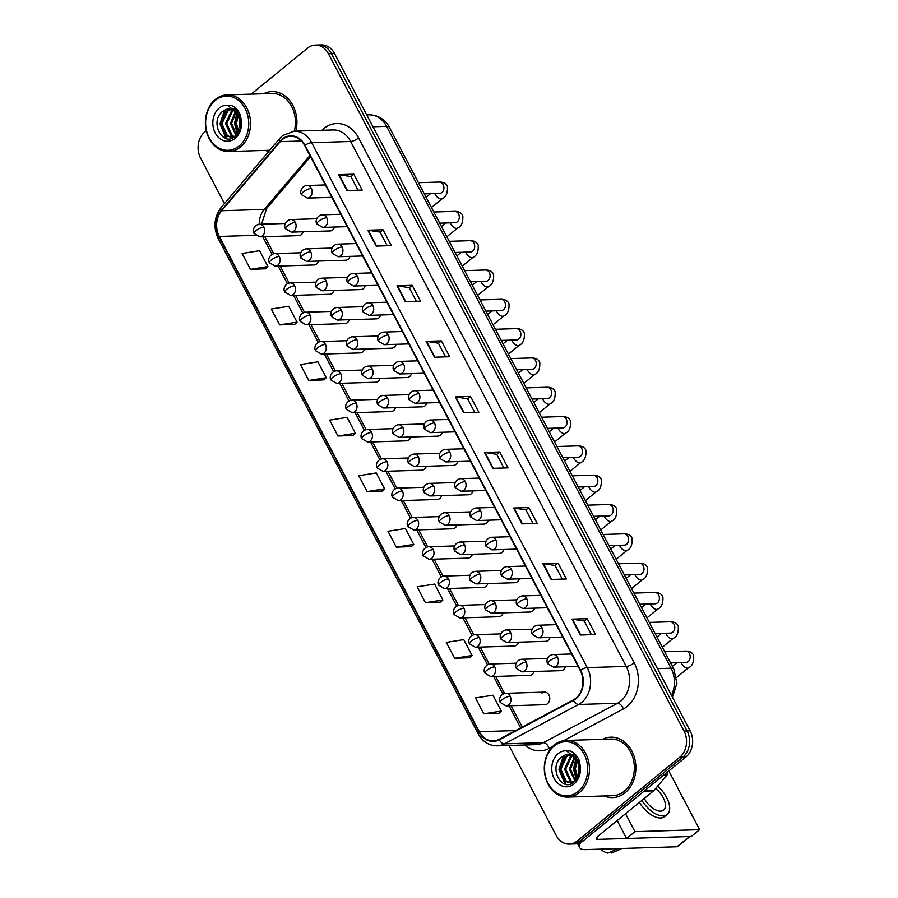 <?xml version="1.0" encoding="UTF-8"?>
<svg xmlns="http://www.w3.org/2000/svg" width="898" height="898" viewBox="0 0 898 898"><rect width="100%" height="100%" fill="white"/><g stroke="black" fill="none" stroke-linecap="round" stroke-linejoin="round"><path stroke-width="1.35" d="M300.673 252.776L274.878 253.573A6.297 5.018 -91.8 0 1 279.256 256.458A6.297 5.018 -91.8 0 1 277.852 265.157A6.297 5.018 -91.8 0 1 275.271 266.167L314.087 264.966A6.297 5.018 -91.8 0 0 316.668 263.956A6.297 5.018 -91.8 0 0 318.554 261.071M316.062 282.095L290.267 282.892A6.297 5.018 -91.8 0 1 294.645 285.777A6.297 5.018 -91.8 0 1 293.242 294.477A6.297 5.018 -91.8 0 1 290.66 295.476L329.476 294.275A6.297 5.018 -91.8 0 0 332.058 293.276A6.297 5.018 -91.8 0 0 333.944 290.391M331.452 311.404L305.668 312.201A6.297 5.018 -91.8 0 1 310.034 315.086A6.297 5.018 -91.8 0 1 308.631 323.785A6.297 5.018 -91.8 0 1 306.05 324.795L344.866 323.594A6.297 5.018 -91.8 0 0 347.447 322.595A6.297 5.018 -91.8 0 0 349.333 319.71M346.841 340.724L321.057 341.521A6.297 5.018 -91.8 0 1 325.424 344.405A6.297 5.018 -91.8 0 1 324.032 353.105A6.297 5.018 -91.8 0 1 321.439 354.104L360.255 352.903A6.297 5.018 -91.8 0 0 362.837 351.904A6.297 5.018 -91.8 0 0 364.723 349.019M362.231 370.043L336.447 370.84A6.297 5.018 -91.8 0 1 340.813 373.714A6.297 5.018 -91.8 0 1 339.422 382.425A6.297 5.018 -91.8 0 1 336.84 383.424L375.645 382.222A6.297 5.018 -91.8 0 0 378.238 381.223A6.297 5.018 -91.8 0 0 380.112 378.339M377.62 399.352L351.836 400.149A6.297 5.018 -91.8 0 1 356.203 403.034A6.297 5.018 -91.8 0 1 354.811 411.733A6.297 5.018 -91.8 0 1 352.229 412.743L391.045 411.542A6.297 5.018 -91.8 0 0 393.627 410.532A6.297 5.018 -91.8 0 0 395.513 407.647M393.01 428.672L367.226 429.469A6.297 5.018 -91.8 0 1 371.604 432.353A6.297 5.018 -91.8 0 1 370.201 441.053A6.297 5.018 -91.8 0 1 367.619 442.052L406.435 440.851A6.297 5.018 -91.8 0 0 409.017 439.852A6.297 5.018 -91.8 0 0 410.902 436.967M408.399 457.98L382.615 458.777A6.297 5.018 -91.8 0 1 386.993 461.662A6.297 5.018 -91.8 0 1 385.59 470.361A6.297 5.018 -91.8 0 1 383.008 471.371L421.824 470.17A6.297 5.018 -91.8 0 0 424.406 469.171A6.297 5.018 -91.8 0 0 426.292 466.286M423.8 487.3L398.005 488.097A6.297 5.018 -91.8 0 1 402.383 490.981A6.297 5.018 -91.8 0 1 400.979 499.681A6.297 5.018 -91.8 0 1 398.398 500.68L437.214 499.479A6.297 5.018 -91.8 0 0 439.796 498.48A6.297 5.018 -91.8 0 0 441.681 495.595M439.189 516.608L413.394 517.416A6.297 5.018 -91.8 0 1 417.772 520.29A6.297 5.018 -91.8 0 1 416.369 529.001A6.297 5.018 -91.8 0 1 413.787 530L452.603 528.799A6.297 5.018 -91.8 0 0 455.185 527.799A6.297 5.018 -91.8 0 0 457.071 524.915M454.579 545.928L428.795 546.725A6.297 5.018 -91.8 0 1 433.162 549.61A6.297 5.018 -91.8 0 1 431.758 558.309A6.297 5.018 -91.8 0 1 429.177 559.319L467.993 558.118A6.297 5.018 -91.8 0 0 470.574 557.108A6.297 5.018 -91.8 0 0 472.46 554.223M469.968 575.248L444.184 576.045A6.297 5.018 -91.8 0 1 448.551 578.918A6.297 5.018 -91.8 0 1 447.148 587.629A6.297 5.018 -91.8 0 1 444.566 588.628L483.382 587.427A6.297 5.018 -91.8 0 0 485.964 586.428A6.297 5.018 -91.8 0 0 487.85 583.543M485.358 604.556L459.574 605.353A6.297 5.018 -91.8 0 1 463.94 608.238A6.297 5.018 -91.8 0 1 462.549 616.937A6.297 5.018 -91.8 0 1 459.956 617.947L498.772 616.746A6.297 5.018 -91.8 0 0 501.365 615.747A6.297 5.018 -91.8 0 0 503.239 612.863M500.747 633.876L474.963 634.673A6.297 5.018 -91.8 0 1 479.33 637.558A6.297 5.018 -91.8 0 1 477.938 646.257A6.297 5.018 -91.8 0 1 475.356 647.256L514.161 646.055A6.297 5.018 -91.8 0 0 516.754 645.056A6.297 5.018 -91.8 0 0 518.64 642.171M516.137 663.184L490.353 663.981A6.297 5.018 -91.8 0 1 494.731 666.866A6.297 5.018 -91.8 0 1 493.328 675.577A6.297 5.018 -91.8 0 1 490.746 676.576L529.562 675.375A6.297 5.018 -91.8 0 0 532.144 674.376A6.297 5.018 -91.8 0 0 534.029 671.491M544.558 692.1L505.742 693.301A6.297 5.018 -91.8 0 1 510.12 696.186A6.297 5.018 -91.8 0 1 508.717 704.885A6.297 5.018 -91.8 0 1 506.135 705.895L544.951 704.694A6.297 5.018 -91.8 0 0 547.533 703.684A6.297 5.018 -91.8 0 0 549.531 696.545A6.297 5.018 -91.8 0 0 544.558 692.1A6.297 5.018 -91.8 0 0 541.977 693.099M285.272 223.467L259.488 224.264A6.297 5.018 -91.8 0 1 263.866 227.138A6.297 5.018 -91.8 0 1 262.463 235.848A6.297 5.018 -91.8 0 1 259.881 236.848L298.697 235.646A6.297 5.018 -91.8 0 0 301.279 234.647A6.297 5.018 -91.8 0 0 303.165 231.763M332.092 248.061L306.308 248.858A6.297 5.018 -91.8 0 1 310.674 251.732A6.297 5.018 -91.8 0 1 309.282 260.442A6.297 5.018 -91.8 0 1 306.701 261.441L345.517 260.24A6.297 5.018 -91.8 0 0 348.098 259.241A6.297 5.018 -91.8 0 0 349.984 256.357M347.481 277.37L321.697 278.167A6.297 5.018 -91.8 0 1 326.075 281.052A6.297 5.018 -91.8 0 1 324.672 289.751A6.297 5.018 -91.8 0 1 322.09 290.761L360.906 289.56A6.297 5.018 -91.8 0 0 363.488 288.55A6.297 5.018 -91.8 0 0 365.374 285.676M362.871 306.689L337.087 307.486A6.297 5.018 -91.8 0 1 341.464 310.371A6.297 5.018 -91.8 0 1 340.061 319.071A6.297 5.018 -91.8 0 1 337.48 320.07L376.296 318.869A6.297 5.018 -91.8 0 0 378.877 317.87A6.297 5.018 -91.8 0 0 380.763 314.985M378.271 335.998L352.476 336.795A6.297 5.018 -91.8 0 1 356.854 339.68A6.297 5.018 -91.8 0 1 355.451 348.39A6.297 5.018 -91.8 0 1 352.869 349.389L391.685 348.188A6.297 5.018 -91.8 0 0 394.267 347.189A6.297 5.018 -91.8 0 0 396.153 344.304M393.661 365.318L367.866 366.115A6.297 5.018 -91.8 0 1 372.243 368.999A6.297 5.018 -91.8 0 1 370.84 377.699A6.297 5.018 -91.8 0 1 368.259 378.698L407.075 377.508A6.297 5.018 -91.8 0 0 409.656 376.498A6.297 5.018 -91.8 0 0 411.542 373.613M409.05 394.637L383.266 395.434A6.297 5.018 -91.8 0 1 387.633 398.308A6.297 5.018 -91.8 0 1 386.23 407.019A6.297 5.018 -91.8 0 1 383.648 408.018L422.464 406.816A6.297 5.018 -91.8 0 0 425.046 405.817A6.297 5.018 -91.8 0 0 426.932 402.933M424.44 423.946L398.656 424.743A6.297 5.018 -91.8 0 1 403.022 427.628A6.297 5.018 -91.8 0 1 401.619 436.327A6.297 5.018 -91.8 0 1 399.038 437.337L437.854 436.136A6.297 5.018 -91.8 0 0 440.435 435.126A6.297 5.018 -91.8 0 0 442.321 432.252M439.829 453.266L414.045 454.062A6.297 5.018 -91.8 0 1 418.412 456.947A6.297 5.018 -91.8 0 1 417.02 465.647A6.297 5.018 -91.8 0 1 414.427 466.646L453.243 465.445A6.297 5.018 -91.8 0 0 455.836 464.446A6.297 5.018 -91.8 0 0 457.711 461.561M455.219 482.574L429.435 483.371A6.297 5.018 -91.8 0 1 433.801 486.256A6.297 5.018 -91.8 0 1 432.409 494.966A6.297 5.018 -91.8 0 1 429.828 495.965L468.633 494.764A6.297 5.018 -91.8 0 0 471.226 493.765A6.297 5.018 -91.8 0 0 473.111 490.88M470.608 511.894L444.824 512.691A6.297 5.018 -91.8 0 1 449.202 515.575A6.297 5.018 -91.8 0 1 447.799 524.275A6.297 5.018 -91.8 0 1 445.217 525.274L484.033 524.084A6.297 5.018 -91.8 0 0 486.615 523.074A6.297 5.018 -91.8 0 0 488.501 520.189M485.998 541.213L460.214 542.01A6.297 5.018 -91.8 0 1 464.592 544.884A6.297 5.018 -91.8 0 1 463.188 553.595A6.297 5.018 -91.8 0 1 460.607 554.594L499.423 553.393A6.297 5.018 -91.8 0 0 502.004 552.393A6.297 5.018 -91.8 0 0 503.89 549.509M501.387 570.522L475.603 571.319A6.297 5.018 -91.8 0 1 479.981 574.204A6.297 5.018 -91.8 0 1 478.578 582.903A6.297 5.018 -91.8 0 1 475.996 583.913L514.812 582.712A6.297 5.018 -91.8 0 0 517.394 581.702A6.297 5.018 -91.8 0 0 519.28 578.817M516.788 599.842L490.993 600.639A6.297 5.018 -91.8 0 1 495.37 603.523A6.297 5.018 -91.8 0 1 493.967 612.223A6.297 5.018 -91.8 0 1 491.386 613.222L530.202 612.021A6.297 5.018 -91.8 0 0 532.783 611.022A6.297 5.018 -91.8 0 0 534.669 608.137M532.177 629.15L506.382 629.947A6.297 5.018 -91.8 0 1 510.76 632.832A6.297 5.018 -91.8 0 1 509.357 641.542A6.297 5.018 -91.8 0 1 506.775 642.541L545.591 641.34A6.297 5.018 -91.8 0 0 548.173 640.341A6.297 5.018 -91.8 0 0 550.059 637.457M547.567 658.47L521.783 659.267A6.297 5.018 -91.8 0 1 526.149 662.152A6.297 5.018 -91.8 0 1 524.746 670.851A6.297 5.018 -91.8 0 1 522.165 671.85L560.981 670.66A6.297 5.018 -91.8 0 0 563.562 669.65A6.297 5.018 -91.8 0 0 565.448 666.765M316.702 218.742L290.918 219.539A6.297 5.018 -91.8 0 1 295.285 222.423A6.297 5.018 -91.8 0 1 293.893 231.123A6.297 5.018 -91.8 0 1 291.311 232.133L330.116 230.932A6.297 5.018 -91.8 0 0 332.709 229.922A6.297 5.018 -91.8 0 0 334.584 227.037M265.348 150.393A30.229 24.078 -91.8 0 0 268.659 151.493A30.229 24.078 -91.8 0 1 265.348 150.393M604.275 795.954A30.229 24.078 -91.8 0 0 612.717 797.581A30.229 24.078 -91.8 0 0 625.109 792.777A30.229 24.078 -91.8 0 0 634.695 758.484A30.229 24.078 -91.8 0 0 610.842 737.168A30.229 24.078 -91.8 0 0 602.524 739.312A30.229 24.078 -91.8 0 1 610.842 737.168L610.842 737.168A30.229 24.078 -91.8 0 1 634.695 758.484A30.229 24.078 -91.8 0 1 625.109 792.777A30.229 24.078 -91.8 0 1 612.717 797.581A30.229 24.078 -91.8 0 1 604.275 795.954M282.421 139.516A20.149 16.052 88.2 0 1 290.683 136.305A20.149 16.052 88.2 0 1 304.68 145.532L580.265 670.447A20.149 16.052 88.2 0 1 573.328 699.935L499.108 739.346A20.149 16.052 88.2 0 1 493.305 740.917A20.149 16.052 88.2 0 1 479.308 731.69L219.303 236.443A20.149 16.052 88.2 0 1 221.593 210.738L280.232 141.66A20.149 16.052 88.2 0 1 282.421 139.516M282.197 139.089A20.654 16.456 -91.8 0 0 279.952 141.289L221.312 210.379A20.654 16.456 -91.8 0 0 218.966 236.713L478.971 731.96A20.654 16.456 -91.8 0 0 499.277 739.806L573.485 700.395A20.654 16.456 -91.8 0 0 580.602 670.177L305.006 145.252A20.654 16.456 -91.8 0 0 282.197 139.089M508.953 745.475L556.188 835.443A18.892 15.053 -91.8 0 0 569.31 844.098L575.394 843.907A18.892 15.053 -91.8 0 0 583.15 840.898L685.926 756.969L682.873 757.07A18.892 15.053 -91.8 0 0 687.082 730.961L331.474 53.644A18.892 15.053 -91.8 0 0 318.363 44.99A18.892 15.053 -91.8 0 1 331.474 53.644L687.082 730.961A18.892 15.053 -91.8 0 1 682.873 757.07L580.108 840.988L682.873 757.07L679.831 757.16A18.892 15.053 -91.8 0 0 684.029 731.051L328.432 53.734A18.892 15.053 -91.8 0 0 315.321 45.091A18.892 15.053 -91.8 0 0 307.565 48.099L251.193 94.122M572.352 843.997A18.892 15.053 -91.8 0 0 580.108 840.988A18.892 15.053 -91.8 0 1 572.352 843.997M580.321 635.021L595.542 634.549L587.213 618.677L571.992 619.149L580.321 635.021M591.412 634.673L584.25 621.023L572.464 619.171A5.04 1.583 152.3 0 0 571.992 619.149M584.272 621.068L587.213 618.677M551.148 579.457L566.369 578.986L558.04 563.113L542.819 563.585L551.148 579.457M562.249 579.109L555.076 565.471L543.29 563.607A5.04 1.583 152.3 0 0 542.819 563.585M555.099 565.504L558.04 563.113M521.985 523.893L537.206 523.422L528.866 507.55L513.645 508.021L521.985 523.893M533.075 523.556L525.914 509.907L514.127 508.044A5.04 1.583 152.3 0 0 513.645 508.021M525.936 509.952L528.866 507.55M492.811 468.329L508.032 467.869L499.703 451.986L484.482 452.457L492.811 468.329M503.901 467.993L496.74 454.343L484.954 452.48A5.04 1.583 152.3 0 0 484.482 452.457M496.762 454.388L499.703 451.986M346.965 190.533L362.186 190.062L353.846 174.178L338.625 174.65L346.965 190.533M358.055 190.185L350.894 176.536L339.107 174.683A5.04 1.583 152.3 0 0 338.625 174.65M350.916 176.58L353.846 174.178M376.127 246.086L391.348 245.614L383.019 229.742L367.798 230.214L376.127 246.086M387.229 245.749L380.056 232.099L368.27 230.236A5.04 1.583 152.3 0 0 367.798 230.214M380.079 232.144L383.019 229.742M405.301 301.649L420.522 301.178L412.182 285.306L396.961 285.777L405.301 301.649M416.391 301.313L409.23 287.663L397.444 285.8A5.04 1.583 152.3 0 0 396.961 285.777M409.252 287.708L412.182 285.306M434.475 357.213L449.696 356.742L441.356 340.87L426.135 341.341L434.475 357.213M445.565 356.865L438.404 343.216L426.617 341.363A5.04 1.583 152.3 0 0 426.135 341.341M438.426 343.261L441.356 340.87M463.637 412.777L478.859 412.305L470.53 396.433L455.308 396.894L463.637 412.777M474.739 412.429L467.566 398.779L455.78 396.927A5.04 1.583 152.3 0 0 455.308 396.894M467.589 398.824L470.53 396.433M295.869 131.108A30.229 24.078 -91.8 0 0 271.914 91.596A30.229 24.078 -91.8 0 0 263.597 93.74A30.229 24.078 -91.8 0 1 271.914 91.596A30.229 24.078 -91.8 0 1 295.869 131.108M206.282 130.805L204.789 132.017A18.892 15.053 -91.8 0 0 200.591 158.127L224.455 203.577M569.31 844.098A18.892 15.053 -91.8 0 0 577.055 841.089L679.831 757.16M425.472 602.704L442.916 599.943L434.587 584.07L417.143 586.832L425.472 602.704L440.649 602.143M454.646 658.268L472.09 655.506L463.75 639.623L446.306 642.384L454.646 658.268L469.811 657.695M483.82 713.82L501.264 711.059L492.923 695.187L475.48 697.948L483.82 713.82L498.985 713.259M337.962 436.024L355.406 433.251L347.077 417.379L329.633 420.141L337.962 436.024L353.139 435.451M308.789 380.46L326.232 377.699L317.903 361.815L300.46 364.588L308.789 380.46L323.965 379.888M279.626 324.896L297.07 322.135L288.729 306.263L271.286 309.024L279.626 324.896L294.791 324.335M250.452 269.333L267.896 266.571L259.567 250.699L242.123 253.461L250.452 269.333L265.628 268.771M396.299 547.14L413.754 544.379L405.413 528.507L387.97 531.268L396.299 547.14L411.475 546.579M367.136 491.576L384.58 488.815L376.24 472.943L358.796 475.704L367.136 491.576L382.301 491.015M384.58 488.815L382.2 491.116M355.406 433.251L353.037 435.552M326.232 377.699L323.864 379.989M297.07 322.135L294.69 324.436M267.896 266.571L265.527 268.872M413.754 544.379L411.374 546.68M442.916 599.943L440.548 602.232M472.09 655.506L469.71 657.796M501.264 711.059L498.884 713.36M685.926 756.969A18.892 15.053 -91.8 0 0 690.124 730.86L334.527 53.543A18.892 15.053 -91.8 0 0 321.405 44.9L315.321 45.091M580.995 842.358A25.189 7.936 152.3 0 0 579.693 847.667A25.189 7.936 152.3 0 0 585.283 849.609L676.991 846.769L689.529 836.532L597.81 839.372A6.297 1.987 -27.7 0 1 596.418 838.889A6.297 1.987 -27.7 0 1 598.191 836.072L653.564 790.846L644.079 791.149M689.889 836.521L677.597 846.567A3.143 1.628 -129.2 0 1 676.991 846.769M689.529 836.532A3.143 1.628 50.8 0 0 690.124 836.33M667.641 771.898A3.143 2.503 88.2 0 1 666.978 775.12L653.912 790.509A3.143 2.503 88.2 0 1 653.564 790.846M294.263 131.153A28.332 22.573 -91.8 0 0 271.971 93.482L227.071 94.874A28.332 22.573 -91.8 0 0 215.441 99.386A28.332 22.573 -91.8 0 0 206.461 131.535A28.332 22.573 -91.8 0 0 228.822 151.515A28.332 22.573 -91.8 0 0 240.451 147.003A28.332 22.573 -91.8 0 0 249.431 114.854A28.332 22.573 -91.8 0 0 227.071 94.874M239.126 145.97A27.075 21.563 -91.8 0 0 245.143 108.546A27.075 21.563 -91.8 0 0 215.239 100.464A27.075 21.563 -91.8 0 0 209.223 137.888A27.075 21.563 -91.8 0 0 239.126 145.97M233.435 110.084L229.024 108.916A14.233 11.337 -91.8 0 0 226.318 109.421L222.951 111.184C208.987 121.028 222.435 147.126 234.603 136.765C239.665 132.567 241.798 126.539 241.023 118.671L240.069 114.338C238.004 109.859 235.007 106.873 231.078 105.38L227.497 105.223L233.435 110.095L240.305 119.142L241.046 124.598M240.552 127.303L240.44 119.602M238.195 132.87L235.231 123.318L237.858 114.158M238.767 131.905L236.443 123.284L238.486 115.101M239.059 114.147L239.598 113.35M236.028 135.553L230.404 123.464L235.411 111.487M236.556 135.026L231.617 123.43L236.017 112.026M233.716 136.878L231.044 135.609L225.566 123.621L231.415 110.937L233.065 109.882M234.311 136.642L232.256 135.564L226.779 123.576L232.627 110.892L233.626 110.207M235.691 135.879L231.314 137.338L226.217 135.755L220.74 123.767L226.577 111.083L230.797 109.073M234.176 137.068L231.314 137.338M231.909 137.293L227.418 135.71L221.941 123.733L227.789 111.049L231.358 109.208M236.253 110.78L237.409 109.994M233.48 109.679L235.265 109.017M232.84 108.804L237.016 109.534M234.052 108.759L236.511 108.984M226.318 109.421L229.113 108.916M231.078 109.028L235.085 110.465L240.787 117.133M225.97 138.404L220.01 123.89L224.556 110.162M237.341 134.094L234.513 123.441L236.926 112.991M237.353 112.205L238.138 110.948M240.092 128.874L239.351 123.295L239.901 117.975M226.846 138.618L220.616 123.879L225.51 109.713M237.689 133.622L235.119 123.43L237.308 113.429M237.734 112.587L238.441 111.386M240.44 127.752L240.282 119.086M567.749 797.087L612.649 795.695A28.332 22.573 -91.8 0 0 624.278 791.183A28.332 22.573 -91.8 0 0 633.258 759.035A28.332 22.573 -91.8 0 0 610.898 739.054L565.998 740.435A28.332 22.573 -91.8 0 0 554.369 744.947A28.332 22.573 -91.8 0 0 545.389 777.096A28.332 22.573 -91.8 0 0 567.749 797.087A28.332 22.573 -91.8 0 0 579.378 792.575A28.332 22.573 -91.8 0 0 588.358 760.426A28.332 22.573 -91.8 0 0 565.998 740.435M578.054 791.542A27.075 21.563 -91.8 0 0 584.082 754.118A27.075 21.563 -91.8 0 0 554.167 746.036A27.075 21.563 -91.8 0 0 548.15 783.46A27.075 21.563 -91.8 0 0 578.054 791.542M572.363 755.656L567.951 754.488A14.233 11.337 -91.8 0 0 565.246 754.994L561.89 756.745C547.926 766.589 561.362 792.698 573.53 782.338C578.593 778.139 580.725 772.112 579.951 764.243L578.997 759.91C576.931 755.431 573.934 752.445 570.005 750.952L566.436 750.784L572.363 755.656L579.232 764.714L579.973 770.17M579.479 772.875L579.367 765.163M577.133 778.431L574.17 768.89L576.797 759.73M577.706 777.466L575.371 768.845L577.425 760.673M577.986 759.708L578.525 758.922M574.956 781.125L569.332 769.036L574.338 757.048M575.483 780.587L570.544 769.002L574.945 757.598M572.643 782.45L569.972 781.17L564.505 769.182L570.342 756.498L571.992 755.442M573.238 782.214L571.184 781.137L565.706 769.148L571.555 756.464L572.565 755.779M574.619 781.451L570.241 782.899L565.145 781.316L559.667 769.339L565.516 756.655L569.725 754.634M573.115 782.629L570.241 782.899M570.847 782.854L566.346 781.282L560.88 769.294L566.717 756.61L570.297 754.769M575.18 756.352L576.348 755.566M572.408 755.24L574.204 754.578M571.779 754.365L575.944 755.095M572.98 754.331L575.438 754.545M565.246 754.994L568.041 754.488M570.005 754.589L574.013 756.037L579.715 762.705M564.909 783.976L558.949 769.463L563.484 755.734M576.269 779.655L573.44 769.014L575.865 758.552M576.292 757.777L577.066 756.52M579.019 774.435L578.278 768.868L578.84 763.547M565.774 784.19L559.544 769.44L564.438 755.285M576.617 779.195L574.047 768.991L576.235 759.001M576.673 758.148L577.38 756.958M579.367 773.313L579.21 764.647M625.536 813.745L634.942 831.66L699.632 829.662L668.808 770.944M617.173 820.57L626.58 838.485L691.269 836.476L699.632 829.662M634.942 831.66L626.58 838.485M644.281 798.434A15.737 8.127 50.8 0 0 663.633 810.108A15.737 8.127 50.8 0 0 663.195 797.626A15.737 8.127 50.8 0 0 655.641 788.478M639.398 802.419A21.406 11.045 50.8 0 0 664.711 816.551L667.214 814.497A21.406 11.045 50.8 0 0 666.619 797.514A21.406 11.045 50.8 0 0 657.628 786.143M641.902 800.376A21.406 11.045 50.8 0 0 667.214 814.497M600.392 849.138A16.377 8.452 50.8 0 0 607.89 853.1L618.004 848.588M611.033 851.708L611.695 852.988L621.809 848.475M611.695 852.988A16.377 8.452 50.8 0 0 612.043 852.842A16.377 8.452 50.8 0 0 612.391 852.673M321.911 130.3A31.486 25.077 88.2 0 1 358.616 137.955L634.212 662.87A6.297 1.987 -27.7 0 1 626.232 666.406L350.635 141.48A25.189 20.059 -91.8 0 0 333.147 129.952L294.185 131.153A25.189 20.059 88.2 0 1 311.673 142.681A6.297 1.987 152.3 0 0 305.006 145.252M634.212 662.87A31.486 25.077 88.2 0 1 627.208 706.389A31.486 25.077 88.2 0 1 623.369 708.949L563.63 740.67M620.63 701.215A25.189 20.059 -91.8 0 0 626.232 666.406L587.258 667.607A25.189 20.059 88.2 0 1 578.593 704.47L504.373 743.87A25.189 20.059 88.2 0 1 497.11 745.834L536.084 744.633A25.189 20.059 -91.8 0 0 543.346 742.668L617.555 703.257A25.189 20.059 -91.8 0 0 620.63 701.215M294.185 131.153L282.646 135.576L279.772 138.404A6.297 2.851 40.3 0 0 279.952 141.289M279.772 138.404L221.133 207.483C214.094 216.979 213.118 227.34 218.214 238.576A6.297 1.987 -27.7 0 1 218.966 236.713M478.971 731.96A6.297 1.987 152.3 0 0 478.219 733.823C482.664 741.748 488.961 745.755 497.11 745.834M499.277 739.806A6.297 3.547 62 0 0 504.373 743.87L543.346 742.668A6.297 3.547 -118 0 1 549.161 748.36A31.486 25.077 88.2 0 1 524.847 744.981M221.133 207.483A6.297 2.851 40.3 0 0 221.312 210.379M573.485 700.395A6.297 3.547 62 0 0 578.593 704.47L617.555 703.257A6.297 3.547 -118 0 1 623.369 708.949M580.602 670.177A6.297 1.987 -27.7 0 1 587.258 667.607L311.673 142.681L350.635 141.48A6.297 1.987 -27.7 0 0 358.616 137.955M552.674 746.485L549.161 748.36M684.029 731.051L690.124 730.86M328.432 53.734L334.527 53.543M577.055 841.089L583.15 840.898M479.308 731.69L515.643 730.568M280.232 141.66L301.447 141.008M221.593 210.738L264.214 209.425A20.149 16.052 -91.8 0 0 259.23 224.276M309.945 155.556L264.214 209.425A11.337 5.141 -139.7 0 0 266.627 208.448L261.543 224.197M219.303 236.443L255.571 235.321M262.777 236.758L272.015 254.358M278.167 266.077L287.416 283.678M293.556 295.386L302.806 312.998M308.946 324.706L318.195 342.306M324.335 354.014L333.585 371.626M339.736 383.334L348.974 400.935M355.125 412.653L364.364 430.254M370.515 441.962L379.753 459.574M385.904 471.282L395.142 488.882M401.294 500.59L410.532 518.202M416.683 529.91L425.933 547.511M432.073 559.23L441.322 576.83M447.462 588.538L456.712 606.15M462.863 617.858L472.101 635.458M478.252 647.166L487.491 664.778M493.642 676.486L502.88 694.087M509.031 705.806L520.638 727.919M464.098 412.754L455.78 396.927M434.924 357.202L426.617 341.363M405.761 301.638L397.444 285.8M376.588 246.074L368.27 230.236M347.414 190.511L339.107 174.683M493.271 468.318L484.954 452.48M522.434 523.882L514.127 508.044M551.608 579.446L543.29 563.607M580.782 634.998L572.464 619.171M671.457 695.31A25.189 20.059 -91.8 0 0 671.053 668.202L386.578 126.349A25.189 20.059 -91.8 0 0 369.078 114.821C381.122 115.067 387.465 123.06 389.373 127.314L673.848 669.167A12.594 3.962 -27.7 0 0 671.053 668.202L657.448 668.628M372.962 126.775L386.578 126.349A12.594 3.962 -27.7 0 1 389.373 127.314M311.325 188.389A6.297 5.018 -91.8 0 0 306.948 185.504C301.358 185.987 299.505 192.284 301.571 194.72A6.297 1.987 -27.7 0 1 303.344 191.914A6.297 1.987 152.3 0 1 311.325 188.389A6.297 5.018 -91.8 0 1 309.922 197.089A6.297 5.018 -91.8 0 1 307.341 198.088L301.571 194.72M431.467 207.505L442.265 198.683A5.669 2.93 -129.2 0 1 435.249 194.406A5.669 2.93 -129.2 0 1 435.103 194.103A5.669 2.93 -129.2 0 1 434.845 193.519M439.717 193.373L439.593 193.373A5.669 4.512 -91.8 0 0 441.917 192.475A5.669 4.512 -91.8 0 0 443.331 184.943A5.669 4.512 -91.8 0 0 439.245 182.047C443.432 182.036 446.16 183.506 447.429 186.458C447.743 193.081 446.025 197.156 442.265 198.683M295.285 222.423A6.297 1.987 152.3 0 0 287.304 225.948A6.297 1.987 -27.7 0 0 285.53 228.766C283.476 226.318 285.317 220.021 290.918 219.539M263.866 227.138A6.297 1.987 152.3 0 0 255.885 230.674A6.297 1.987 -27.7 0 0 254.112 233.48C252.046 231.044 253.887 224.736 259.488 224.264M326.715 217.698A6.297 5.018 -91.8 0 0 322.337 214.824C316.747 215.296 314.895 221.604 316.96 224.04A6.297 1.987 -27.7 0 1 318.734 221.234A6.297 1.987 152.3 0 1 326.715 217.698A6.297 5.018 -91.8 0 1 325.312 226.408A6.297 5.018 -91.8 0 1 322.73 227.407L316.96 224.04M446.856 236.814L457.654 228.002A5.669 2.93 -129.2 0 1 450.639 223.714A5.669 2.93 -129.2 0 1 450.493 223.422A5.669 2.93 -129.2 0 1 450.235 222.839M455.106 222.682L454.983 222.693A5.669 4.512 -91.8 0 0 457.306 221.784A5.669 4.512 -91.8 0 0 458.721 214.263A5.669 4.512 -91.8 0 0 454.635 211.356C458.822 211.356 461.55 212.826 462.829 215.767C463.132 222.401 461.415 226.476 457.654 228.002M342.104 247.017A6.297 5.018 -91.8 0 0 337.738 244.133C332.137 244.615 330.284 250.924 332.35 253.359A6.297 1.987 -27.7 0 1 334.123 250.542A6.297 1.987 152.3 0 1 342.104 247.017A6.297 5.018 -91.8 0 1 340.701 255.717A6.297 5.018 -91.8 0 1 338.119 256.727L332.35 253.359M462.246 266.134L473.044 257.322A5.669 2.93 -129.2 0 1 466.028 253.034A5.669 2.93 -129.2 0 1 465.882 252.731A5.669 2.93 -129.2 0 1 465.624 252.147M470.496 252.001L470.372 252.001A5.669 4.512 -91.8 0 0 472.707 251.103A5.669 4.512 -91.8 0 0 474.11 243.571A5.669 4.512 -91.8 0 0 470.024 240.675C474.211 240.664 476.939 242.134 478.219 245.087C478.533 251.709 476.804 255.784 473.044 257.322M357.494 276.337A6.297 5.018 -91.8 0 0 353.127 273.452C347.526 273.924 345.674 280.232 347.739 282.668A6.297 1.987 -27.7 0 1 349.513 279.862A6.297 1.987 152.3 0 1 357.494 276.337A6.297 5.018 -91.8 0 1 356.091 285.036A6.297 5.018 -91.8 0 1 353.509 286.035L347.739 282.668M477.635 295.442L488.433 286.63A5.669 2.93 -129.2 0 1 481.418 282.342A5.669 2.93 -129.2 0 1 481.272 282.051A5.669 2.93 -129.2 0 1 481.025 281.467M485.897 281.31L485.773 281.321A5.669 4.512 -91.8 0 0 488.097 280.412A5.669 4.512 -91.8 0 0 489.5 272.891A5.669 4.512 -91.8 0 0 485.414 269.995C489.601 269.984 492.329 271.454 493.608 274.406C493.922 281.029 492.194 285.104 488.433 286.63M372.883 305.646A6.297 5.018 -91.8 0 0 368.517 302.761C362.915 303.243 361.075 309.552 363.129 311.988A6.297 1.987 -27.7 0 1 364.902 309.181A6.297 1.987 152.3 0 1 372.883 305.646A6.297 5.018 -91.8 0 1 371.491 314.345A6.297 5.018 -91.8 0 1 368.898 315.355L363.129 311.988M493.024 324.762L503.823 315.95A5.669 2.93 -129.2 0 1 496.819 311.662A5.669 2.93 -129.2 0 1 496.661 311.359A5.669 2.93 -129.2 0 1 496.414 310.775M501.286 310.629L501.163 310.629A5.669 4.512 -91.8 0 0 503.486 309.731A5.669 4.512 -91.8 0 0 504.889 302.199A5.669 4.512 -91.8 0 0 500.803 299.303C504.99 299.292 507.718 300.763 508.998 303.715C509.312 310.338 507.583 314.423 503.823 315.95M310.674 251.732A6.297 1.987 152.3 0 0 302.693 255.268A6.297 1.987 -27.7 0 0 300.931 258.074C298.866 255.638 300.707 249.33 306.308 248.858M326.075 281.052A6.297 1.987 152.3 0 0 318.083 284.576A6.297 1.987 -27.7 0 0 316.321 287.394C314.255 284.958 316.096 278.649 321.697 278.167M341.464 310.371A6.297 1.987 152.3 0 0 333.484 313.896A6.297 1.987 -27.7 0 0 331.71 316.702C329.645 314.266 331.485 307.969 337.087 307.486M279.256 256.458A6.297 1.987 152.3 0 0 271.275 259.982A6.297 1.987 -27.7 0 0 269.501 262.8C267.436 260.364 269.288 254.055 274.878 253.573M294.645 285.777A6.297 1.987 152.3 0 0 286.664 289.302A6.297 1.987 -27.7 0 0 284.891 292.108C282.825 289.672 284.677 283.364 290.267 282.892M310.034 315.086A6.297 1.987 152.3 0 0 302.054 318.622A6.297 1.987 -27.7 0 0 300.28 321.428C298.215 318.992 300.067 312.684 305.668 312.201M325.424 344.405A6.297 1.987 152.3 0 0 317.443 347.93A6.297 1.987 -27.7 0 0 315.669 350.736C313.615 348.301 315.456 342.003 321.057 341.521M340.813 373.714A6.297 1.987 152.3 0 0 332.832 377.25A6.297 1.987 -27.7 0 0 331.059 380.056C329.005 377.62 330.846 371.312 336.447 370.84M356.203 403.034A6.297 1.987 152.3 0 0 348.222 406.558A6.297 1.987 -27.7 0 0 346.46 409.376C344.394 406.929 346.235 400.631 351.836 400.149M371.604 432.353A6.297 1.987 152.3 0 0 363.611 435.878A6.297 1.987 -27.7 0 0 361.849 438.684C359.784 436.248 361.625 429.94 367.226 429.469M386.993 461.662A6.297 1.987 152.3 0 0 379.012 465.198A6.297 1.987 -27.7 0 0 377.239 468.004C375.173 465.568 377.014 459.26 382.615 458.777M402.383 490.981A6.297 1.987 152.3 0 0 394.402 494.506A6.297 1.987 -27.7 0 0 392.628 497.312C390.563 494.877 392.415 488.579 398.005 488.097M417.772 520.29A6.297 1.987 152.3 0 0 409.791 523.826A6.297 1.987 -27.7 0 0 408.018 526.632C405.952 524.196 407.804 517.888 413.394 517.416M433.162 549.61A6.297 1.987 152.3 0 0 425.181 553.134A6.297 1.987 -27.7 0 0 423.407 555.952C421.342 553.505 423.194 547.208 428.795 546.725M448.551 578.918A6.297 1.987 152.3 0 0 440.57 582.454A6.297 1.987 -27.7 0 0 438.796 585.26C436.731 582.824 438.583 576.516 444.184 576.045M463.94 608.238A6.297 1.987 152.3 0 0 455.959 611.763A6.297 1.987 -27.7 0 0 454.186 614.58C452.132 612.144 453.973 605.836 459.574 605.353M479.33 637.558A6.297 1.987 152.3 0 0 471.349 641.082A6.297 1.987 -27.7 0 0 469.587 643.888C467.521 641.453 469.362 635.155 474.963 634.673M494.731 666.866A6.297 1.987 152.3 0 0 486.738 670.402A6.297 1.987 -27.7 0 0 484.976 673.208C482.911 670.772 484.752 664.464 490.353 663.981M510.12 696.186A6.297 1.987 152.3 0 0 502.128 699.71A6.297 1.987 -27.7 0 0 500.366 702.528C498.3 700.081 500.141 693.784 505.742 693.301M597.81 839.372L596.811 837.464M644.495 790.801L653.912 790.509M666.978 775.12L663.577 775.221M227.497 105.223A18.016 14.346 -91.8 0 0 219.235 108.086A18.016 14.346 -91.8 0 0 215.228 132.983A18.016 14.346 -91.8 0 0 235.13 138.359A18.016 14.346 -91.8 0 0 241.023 118.671M240.305 119.142A14.233 11.337 -91.8 0 0 231.572 109.208M566.436 750.784A18.016 14.346 -91.8 0 0 558.163 753.647A18.016 14.346 -91.8 0 0 554.167 778.544A18.016 14.346 -91.8 0 0 574.058 783.92A18.016 14.346 -91.8 0 0 579.951 764.243M579.232 764.714A14.233 11.337 -91.8 0 0 570.511 754.769M388.273 334.965A6.297 5.018 -91.8 0 0 383.906 332.08C378.305 332.563 376.464 338.86 378.529 341.296A6.297 1.987 -27.7 0 1 380.292 338.49A6.297 1.987 152.3 0 1 388.273 334.965A6.297 5.018 -91.8 0 1 386.881 343.665A6.297 5.018 -91.8 0 1 384.299 344.664L378.529 341.296M508.414 354.081L519.212 345.259A5.669 2.93 -129.2 0 1 512.208 340.982A5.669 2.93 -129.2 0 1 512.051 340.679A5.669 2.93 -129.2 0 1 511.804 340.095M516.676 339.938L516.552 339.949A5.669 4.512 -91.8 0 0 518.876 339.051A5.669 4.512 -91.8 0 0 520.279 331.519A5.669 4.512 -91.8 0 0 516.204 328.623C520.38 328.612 523.107 330.082 524.387 333.035C524.701 339.657 522.973 343.732 519.212 345.259M403.673 364.274A6.297 5.018 -91.8 0 0 399.296 361.4C393.694 361.872 391.854 368.18 393.919 370.616A6.297 1.987 -27.7 0 1 395.681 367.81A6.297 1.987 152.3 0 1 403.673 364.274A6.297 5.018 -91.8 0 1 402.27 372.984A6.297 5.018 -91.8 0 1 399.689 373.983L393.919 370.616M523.815 383.39L534.602 374.578A5.669 2.93 -129.2 0 1 527.597 370.29A5.669 2.93 -129.2 0 1 527.44 369.998A5.669 2.93 -129.2 0 1 527.193 369.415M532.065 369.258L531.942 369.269A5.669 4.512 -91.8 0 0 534.265 368.36A5.669 4.512 -91.8 0 0 535.679 360.839A5.669 4.512 -91.8 0 0 531.594 357.932C535.769 357.932 538.497 359.402 539.777 362.343C540.091 368.977 538.362 373.052 534.602 374.578M419.063 393.593A6.297 5.018 -91.8 0 0 414.685 390.709C409.084 391.191 407.243 397.488 409.308 399.936A6.297 1.987 -27.7 0 1 411.071 397.118A6.297 1.987 152.3 0 1 419.063 393.593A6.297 5.018 -91.8 0 1 417.66 402.293A6.297 5.018 -91.8 0 1 415.078 403.303L409.308 399.936M539.204 412.71L549.991 403.898A5.669 2.93 -129.2 0 1 542.987 399.61A5.669 2.93 -129.2 0 1 542.841 399.307A5.669 2.93 -129.2 0 1 542.583 398.723M547.454 398.577L547.331 398.577A5.669 4.512 -91.8 0 0 549.655 397.679A5.669 4.512 -91.8 0 0 551.069 390.147A5.669 4.512 -91.8 0 0 546.983 387.251C551.159 387.24 553.898 388.711 555.166 391.663C555.48 398.285 553.752 402.36 549.991 403.898M356.854 339.68A6.297 1.987 152.3 0 0 348.873 343.216A6.297 1.987 -27.7 0 0 347.099 346.022C345.034 343.586 346.886 337.278 352.476 336.795M372.243 368.999A6.297 1.987 152.3 0 0 364.262 372.524A6.297 1.987 -27.7 0 0 362.489 375.342C360.424 372.894 362.276 366.597 367.866 366.115M387.633 398.308A6.297 1.987 152.3 0 0 379.652 401.844A6.297 1.987 -27.7 0 0 377.878 404.65C375.813 402.214 377.665 395.906 383.266 395.434M434.452 422.913A6.297 5.018 -91.8 0 0 430.075 420.028C424.473 420.5 422.632 426.808 424.698 429.244A6.297 1.987 -27.7 0 1 426.471 426.438A6.297 1.987 152.3 0 1 434.452 422.913A6.297 5.018 -91.8 0 1 433.049 431.612A6.297 5.018 -91.8 0 1 430.468 432.611L424.698 429.244M554.594 442.018L565.392 433.206A5.669 2.93 -129.2 0 1 558.376 428.918A5.669 2.93 -129.2 0 1 558.23 428.627A5.669 2.93 -129.2 0 1 557.972 428.043M562.844 427.886L562.72 427.897A5.669 4.512 -91.8 0 0 565.044 426.988A5.669 4.512 -91.8 0 0 566.458 419.467A5.669 4.512 -91.8 0 0 562.373 416.56C566.548 416.56 569.287 418.03 570.556 420.971C570.87 427.605 569.152 431.68 565.392 433.206M449.842 452.222A6.297 5.018 -91.8 0 0 445.464 449.337C439.874 449.819 438.022 456.128 440.087 458.564A6.297 1.987 -27.7 0 1 441.861 455.757A6.297 1.987 152.3 0 1 449.842 452.222A6.297 5.018 -91.8 0 1 448.439 460.921A6.297 5.018 -91.8 0 1 445.857 461.931L440.087 458.564M569.983 471.338L580.782 462.526A5.669 2.93 -129.2 0 1 573.766 458.238A5.669 2.93 -129.2 0 1 573.62 457.935A5.669 2.93 -129.2 0 1 573.362 457.351M578.233 457.205L578.11 457.205A5.669 4.512 -91.8 0 0 580.434 456.307A5.669 4.512 -91.8 0 0 581.848 448.776A5.669 4.512 -91.8 0 0 577.762 445.879C581.949 445.868 584.677 447.339 585.945 450.291C586.259 456.914 584.542 461 580.782 462.526M465.231 481.541A6.297 5.018 -91.8 0 0 460.854 478.656C455.264 479.139 453.411 485.436 455.477 487.872A6.297 1.987 -27.7 0 1 457.25 485.066A6.297 1.987 152.3 0 1 465.231 481.541A6.297 5.018 -91.8 0 1 463.828 490.241A6.297 5.018 -91.8 0 1 461.246 491.24L455.477 487.872M585.373 500.657L596.171 491.835A5.669 2.93 -129.2 0 1 589.155 487.558A5.669 2.93 -129.2 0 1 589.009 487.255A5.669 2.93 -129.2 0 1 588.751 486.671M593.623 486.514L593.499 486.525A5.669 4.512 -91.8 0 0 595.834 485.627A5.669 4.512 -91.8 0 0 597.237 478.095A5.669 4.512 -91.8 0 0 593.151 475.199C597.338 475.188 600.066 476.658 601.346 479.611C601.649 486.233 599.931 490.308 596.171 491.835M480.621 510.85A6.297 5.018 -91.8 0 0 476.254 507.976C470.653 508.448 468.801 514.756 470.866 517.192A6.297 1.987 -27.7 0 1 472.64 514.386A6.297 1.987 152.3 0 1 480.621 510.85A6.297 5.018 -91.8 0 1 479.218 519.56A6.297 5.018 -91.8 0 1 476.636 520.559L470.866 517.192M600.762 529.966L611.56 521.154A5.669 2.93 -129.2 0 1 604.545 516.866A5.669 2.93 -129.2 0 1 604.399 516.575A5.669 2.93 -129.2 0 1 604.152 515.991M609.012 515.834L608.9 515.845A5.669 4.512 -91.8 0 0 611.224 514.936A5.669 4.512 -91.8 0 0 612.627 507.415A5.669 4.512 -91.8 0 0 608.541 504.508C612.728 504.508 615.456 505.978 616.735 508.919C617.049 515.553 615.321 519.628 611.56 521.154M496.01 540.169A6.297 5.018 -91.8 0 0 491.644 537.285C486.043 537.767 484.202 544.065 486.256 546.512A6.297 1.987 -27.7 0 1 488.029 543.694A6.297 1.987 152.3 0 1 496.01 540.169A6.297 5.018 -91.8 0 1 494.618 548.869A6.297 5.018 -91.8 0 1 492.025 549.879L486.256 546.512M616.151 559.286L626.95 550.463A5.669 2.93 -129.2 0 1 619.946 546.186A5.669 2.93 -129.2 0 1 619.788 545.883A5.669 2.93 -129.2 0 1 619.541 545.299M624.413 545.153L624.29 545.153A5.669 4.512 -91.8 0 0 626.613 544.255A5.669 4.512 -91.8 0 0 628.016 536.723A5.669 4.512 -91.8 0 0 623.93 533.827C628.117 533.816 630.845 535.287 632.125 538.239C632.439 544.861 630.71 548.936 626.95 550.463M403.022 427.628A6.297 1.987 152.3 0 0 395.041 431.152A6.297 1.987 -27.7 0 0 393.268 433.97C391.202 431.534 393.055 425.225 398.656 424.743M418.412 456.947A6.297 1.987 152.3 0 0 410.431 460.472A6.297 1.987 -27.7 0 0 408.657 463.278C406.603 460.842 408.444 454.534 414.045 454.062M433.801 486.256A6.297 1.987 152.3 0 0 425.82 489.792A6.297 1.987 -27.7 0 0 424.058 492.598C421.993 490.162 423.834 483.854 429.435 483.371M449.202 515.575A6.297 1.987 152.3 0 0 441.21 519.1A6.297 1.987 -27.7 0 0 439.448 521.918C437.382 519.471 439.223 513.173 444.824 512.691M464.592 544.884A6.297 1.987 152.3 0 0 456.599 548.42A6.297 1.987 -27.7 0 0 454.837 551.226C452.772 548.79 454.613 542.482 460.214 542.01M511.4 569.478A6.297 5.018 -91.8 0 0 507.033 566.604C501.432 567.076 499.591 573.384 501.645 575.82A6.297 1.987 -27.7 0 1 503.419 573.014A6.297 1.987 152.3 0 1 511.4 569.478A6.297 5.018 -91.8 0 1 510.008 578.189A6.297 5.018 -91.8 0 1 507.426 579.188L501.645 575.82M631.541 588.594L642.339 579.782A5.669 2.93 -129.2 0 1 635.335 575.495A5.669 2.93 -129.2 0 1 635.178 575.203A5.669 2.93 -129.2 0 1 634.931 574.619M639.803 574.462L639.679 574.473A5.669 4.512 -91.8 0 0 642.003 573.564A5.669 4.512 -91.8 0 0 643.406 566.043A5.669 4.512 -91.8 0 0 639.331 563.136C643.507 563.136 646.234 564.606 647.514 567.547C647.828 574.181 646.1 578.256 642.339 579.782M526.789 598.798A6.297 5.018 -91.8 0 0 522.423 595.913C516.821 596.395 514.981 602.704 517.046 605.14A6.297 1.987 -27.7 0 1 518.808 602.322A6.297 1.987 152.3 0 1 526.789 598.798A6.297 5.018 -91.8 0 1 525.397 607.497A6.297 5.018 -91.8 0 1 522.816 608.507L517.046 605.14M646.942 617.914L657.729 609.102A5.669 2.93 -129.2 0 1 650.724 604.814A5.669 2.93 -129.2 0 1 650.567 604.511A5.669 2.93 -129.2 0 1 650.32 603.927M655.192 603.782L655.069 603.782A5.669 4.512 -91.8 0 0 657.392 602.884A5.669 4.512 -91.8 0 0 658.806 595.352A5.669 4.512 -91.8 0 0 654.721 592.456C658.896 592.444 661.624 593.915 662.904 596.867C663.218 603.49 661.489 607.576 657.729 609.102M542.19 628.117A6.297 5.018 -91.8 0 0 537.812 625.233C532.211 625.715 530.37 632.012 532.435 634.448A6.297 1.987 -27.7 0 1 534.198 631.642A6.297 1.987 152.3 0 1 542.19 628.117A6.297 5.018 -91.8 0 1 540.787 636.817A6.297 5.018 -91.8 0 1 538.205 637.816L532.435 634.448M662.331 647.234L673.118 638.411A5.669 2.93 -129.2 0 1 666.114 634.134A5.669 2.93 -129.2 0 1 665.968 633.831A5.669 2.93 -129.2 0 1 665.71 633.247M670.582 633.09L670.458 633.101A5.669 4.512 -91.8 0 0 672.782 632.203A5.669 4.512 -91.8 0 0 674.196 624.671A5.669 4.512 -91.8 0 0 670.11 621.775C674.286 621.764 677.013 623.234 678.293 626.187C678.607 632.809 676.879 636.884 673.118 638.411M557.579 657.426A6.297 5.018 -91.8 0 0 553.202 654.541C547.6 655.024 545.76 661.332 547.825 663.768A6.297 1.987 -27.7 0 1 549.598 660.962A6.297 1.987 152.3 0 1 557.579 657.426A6.297 5.018 -91.8 0 1 556.176 666.136A6.297 5.018 -91.8 0 1 553.595 667.135L547.825 663.768M676.598 677.462L688.508 667.73A5.669 2.93 -129.2 0 1 681.503 663.442A5.669 2.93 -129.2 0 1 681.358 663.151A5.669 2.93 -129.2 0 1 681.099 662.567M685.971 662.41L685.848 662.421A5.669 4.512 -91.8 0 0 688.171 661.512A5.669 4.512 -91.8 0 0 689.585 653.991A5.669 4.512 -91.8 0 0 685.5 651.084C689.675 651.072 692.414 652.543 693.683 655.495C693.997 662.118 692.279 666.204 688.508 667.73M479.981 574.204A6.297 1.987 152.3 0 0 472 577.728A6.297 1.987 -27.7 0 0 470.226 580.546C468.161 578.11 470.002 571.802 475.603 571.319M495.37 603.523A6.297 1.987 152.3 0 0 487.389 607.048A6.297 1.987 -27.7 0 0 485.616 609.854C483.551 607.418 485.403 601.11 490.993 600.639M510.76 632.832A6.297 1.987 152.3 0 0 502.779 636.368A6.297 1.987 -27.7 0 0 501.005 639.174C498.94 636.738 500.792 630.43 506.382 629.947M526.149 662.152A6.297 1.987 152.3 0 0 518.168 665.676A6.297 1.987 -27.7 0 0 516.395 668.482C514.33 666.047 516.182 659.749 521.783 659.267M218.214 238.576L478.219 733.823M264.798 236.69L273.733 253.719M280.198 266.01L289.134 283.027M295.588 295.33L304.523 312.347M310.977 324.638L319.913 341.667M326.367 353.958L335.302 370.975M341.756 383.266L350.691 400.295M357.146 412.586L366.081 429.603M372.535 441.906L381.47 458.923M387.925 471.214L396.86 488.231M403.314 500.534L412.261 517.551M418.715 529.842L427.65 546.871M434.104 559.162L443.04 576.179M449.494 588.482L458.429 605.499M464.883 617.79L473.818 634.807M480.273 647.11L489.208 664.127M495.662 676.419L504.597 693.447M511.052 705.738L522.254 727.054M310.54 156.701L266.627 208.448M369.078 114.821L366.732 114.888M672.434 697.174L676.935 683.412L673.848 669.167M418.434 182.687L439.245 182.047M325.368 184.932L306.948 185.504M424.294 193.845L439.593 193.373M331.878 197.336L307.341 198.088M430.501 193.654L426.09 197.257M291.311 232.133L285.53 228.766M259.881 236.848L254.112 233.48M433.824 212.007L454.635 211.356M340.757 214.252L322.337 214.824M439.683 223.164L454.983 222.693M347.268 226.644L322.73 227.407M445.891 222.973L441.479 226.577M449.225 241.315L470.024 240.675M356.147 243.56L337.738 244.133M455.073 252.473L470.372 252.001M362.657 255.964L338.119 256.727M461.28 252.282L456.869 255.885M464.614 270.635L485.414 269.995M371.536 272.88L353.127 273.452M470.473 281.792L485.773 281.321M378.047 285.283L353.509 286.035M476.67 281.602L472.258 285.205M480.003 299.943L500.803 299.303M386.926 302.199L368.517 302.761M485.863 311.112L501.163 310.629M393.436 314.592L368.898 315.355M492.07 310.91L487.648 314.524M306.701 261.441L300.931 258.074M322.09 290.761L316.321 287.394M337.48 320.07L331.71 316.702M275.271 266.167L269.501 262.8M290.66 295.476L284.891 292.108M306.05 324.795L300.28 321.428M321.439 354.104L315.669 350.736M336.84 383.424L331.059 380.056M352.229 412.743L346.46 409.376M367.619 442.052L361.849 438.684M383.008 471.371L377.239 468.004M398.398 500.68L392.628 497.312M413.787 530L408.018 526.632M429.177 559.319L423.407 555.952M444.566 588.628L438.796 585.26M459.956 617.947L454.186 614.58M475.356 647.256L469.587 643.888M490.746 676.576L484.976 673.208M506.135 705.895L500.366 702.528M579.693 847.667L577.571 843.637M269.714 150.258L228.822 151.515M612.043 852.842L621.944 848.475M495.393 329.263L516.204 328.623M402.315 331.508L383.906 332.08M501.252 340.421L516.552 339.949M408.826 343.912L384.299 344.664M507.46 340.23L503.037 343.833M510.782 358.583L531.594 357.932M417.705 360.828L399.296 361.4M516.642 369.74L531.942 369.269M424.215 373.22L399.689 373.983M522.849 369.549L518.438 373.153M526.172 387.891L546.983 387.251M433.105 390.136L414.685 390.709M532.031 399.049L547.331 398.577M439.605 402.54L415.078 403.303M538.239 398.858L533.827 402.461M352.869 349.389L347.099 346.022M368.259 378.698L362.489 375.342M383.648 408.018L377.878 404.65M541.561 417.211L562.373 416.56M448.495 419.456L430.075 420.028M547.421 428.368L562.72 427.897M455.005 431.859L430.468 432.611M553.628 428.178L549.217 431.781M556.951 446.519L577.762 445.879M463.884 448.776L445.464 449.337M562.81 457.688L578.11 457.205M470.395 461.168L445.857 461.931M569.018 457.486L564.606 461.101M572.34 475.839L593.151 475.199M479.274 478.084L460.854 478.656M578.2 486.997L593.499 486.525M485.784 490.488L461.246 491.24M584.407 486.806L579.996 490.409M587.741 505.159L608.541 504.508M494.663 507.404L476.254 507.976M593.6 516.316L608.9 515.845M501.174 519.796L476.636 520.559M599.797 516.125L595.385 519.729M603.13 534.467L623.93 533.827M510.053 536.712L491.644 537.285M608.99 545.625L624.29 545.153M516.563 549.116L492.025 549.879M615.186 545.434L610.775 549.037M399.038 437.337L393.268 433.97M414.427 466.646L408.657 463.278M429.828 495.965L424.058 492.598M445.217 525.274L439.448 521.918M460.607 554.594L454.837 551.226M618.52 563.787L639.331 563.136M525.442 566.032L507.033 566.604M624.379 574.945L639.679 574.473M531.953 578.435L507.426 579.188M630.587 574.754L626.164 578.357M633.909 593.095L654.721 592.456M540.832 595.352L522.423 595.913M639.769 604.253L655.069 603.782M547.342 607.744L522.816 608.507M645.976 604.062L641.554 607.665M649.299 622.415L670.11 621.775M556.221 624.66L537.812 625.233M655.158 633.573L670.458 633.101M562.732 637.064L538.205 637.816M661.366 633.382L656.954 636.985M664.688 651.735L685.5 651.084M571.622 653.98L553.202 654.541M670.548 662.892L685.848 662.421M578.121 666.372L553.595 667.135M676.755 662.702L672.344 666.305M475.996 583.913L470.226 580.546M491.386 613.222L485.616 609.854M506.775 642.541L501.005 639.174M522.165 671.85L516.395 668.482"/></g></svg>
